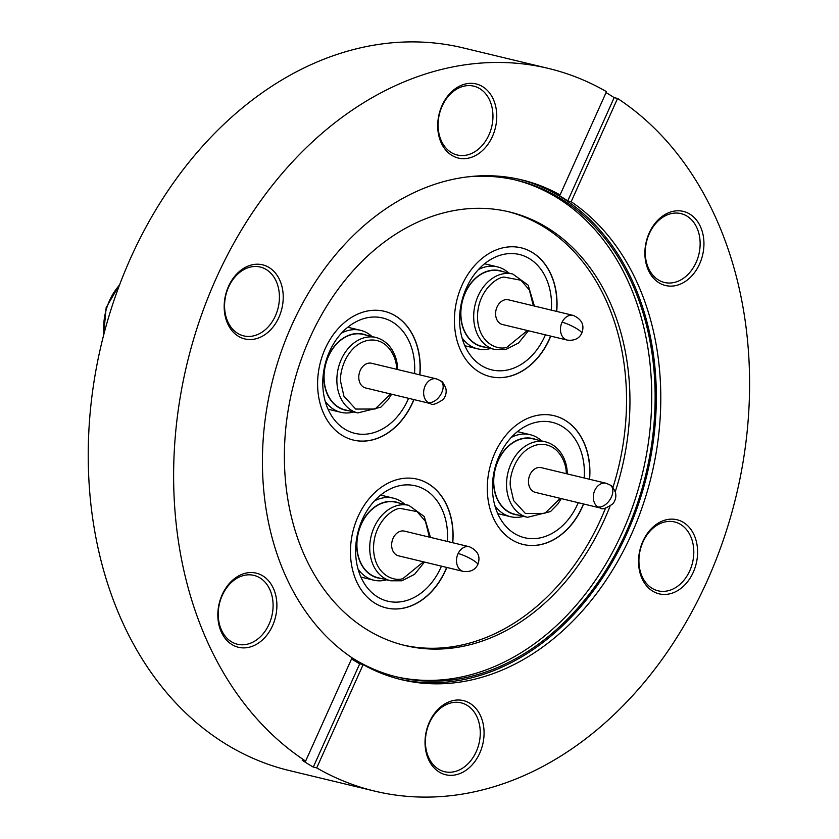 <?xml version="1.0" encoding="UTF-8"?>
<svg xmlns="http://www.w3.org/2000/svg" width="839" height="839" viewBox="0 0 839 839"><rect width="100%" height="100%" fill="white"/><g stroke="black" fill="none" stroke-linecap="round" stroke-linejoin="round"><path stroke-width="1.26" d="M578.26 502.687A59.328 45.086 -76.5 0 1 577.62 504.155A59.328 45.086 -76.5 0 1 524.532 537.715A59.328 45.086 -76.5 0 1 499.215 455.913A59.328 45.086 -76.5 0 1 552.293 422.353A59.328 45.086 -76.5 0 1 584.206 477.989M523.515 516.342A42.16 32.039 -76.5 0 1 510.5 516.688A42.16 32.039 -76.5 0 1 503.295 513.678A42.16 32.039 -76.5 0 1 494.853 505.602M518.02 515.02A39.045 29.669 -76.5 0 1 507.973 511.685A39.045 29.669 -76.5 0 1 497.024 462.929A39.045 29.669 -76.5 0 1 536.163 439.605M511.255 437.444A42.16 32.039 -76.5 0 1 530.227 434.696A42.16 32.039 -76.5 0 1 537.442 437.706A42.16 32.039 -76.5 0 1 541.658 440.926M514.706 514.223A38.783 29.47 -76.5 0 1 498.156 460.747A38.783 29.47 -76.5 0 1 532.859 438.807L545.665 441.891A38.783 29.47 -76.5 0 0 510.961 463.831A38.783 29.47 -76.5 0 0 506.578 486.421A38.783 29.47 -76.5 0 0 527.521 517.306L514.706 514.223M610.278 485.099C611.799 487.522 610.551 482.341 615.427 492.346C616.445 496.604 615.574 500.443 612.806 503.872C605.968 508.507 601.762 509.871 600.179 507.962L535.334 492.357A12.7 9.649 -76.5 0 1 529.902 474.843A12.7 9.649 -76.5 0 1 541.27 467.659L606.125 483.264A12.7 9.649 -76.5 0 0 594.757 490.448A12.7 9.649 -76.5 0 0 597.714 506.871A12.7 7.939 -55.9 0 0 610.498 498.827A12.7 7.939 -55.9 0 0 610.278 485.099L606.125 483.264M545.402 334.834A59.328 45.086 -76.5 0 1 491.675 369.863A59.328 45.086 -76.5 0 1 481.534 365.626A59.328 45.086 -76.5 0 1 463.726 294.72A59.328 45.086 -76.5 0 1 519.435 254.5A59.328 45.086 -76.5 0 1 529.577 258.737A59.328 45.086 -76.5 0 1 551.349 310.136M478.387 269.592A42.16 32.039 -76.5 0 1 497.37 266.844A42.16 32.039 -76.5 0 1 504.575 269.854A42.16 32.039 -76.5 0 1 508.801 273.074M490.647 348.489A42.16 32.039 -76.5 0 1 477.643 348.835A42.16 32.039 -76.5 0 1 470.438 345.825A42.16 32.039 -76.5 0 1 461.995 337.75M485.162 347.168A39.045 29.669 -76.5 0 1 465.121 292.79A39.045 29.669 -76.5 0 1 503.306 271.752M494.664 349.454L481.848 346.371A38.783 29.47 -76.5 0 1 475.22 343.602A38.783 29.47 -76.5 0 1 463.579 297.247A38.783 29.47 -76.5 0 1 499.992 270.955L512.807 274.038A38.783 29.47 -76.5 0 0 502.142 274.017A38.783 29.47 -76.5 0 0 474.601 307.064A38.783 29.47 -76.5 0 0 488.025 346.685A38.783 29.47 -76.5 0 0 494.664 349.454L505.823 349.475L518.523 343.015L528.444 330.755M567.321 340.11L502.467 324.504A12.7 9.649 -76.5 0 1 500.296 323.602A12.7 9.649 -76.5 0 1 496.489 308.416A12.7 9.649 -76.5 0 1 508.413 299.806L573.268 315.412C581.951 319.334 584.773 325.291 581.731 333.282C579.151 338.61 574.348 340.886 567.321 340.11A12.7 9.649 -76.5 0 1 565.15 339.208A12.7 9.649 -76.5 0 1 562.088 322.197A12.7 9.649 -76.5 0 1 573.268 315.412M408.583 398.305A59.328 45.086 -76.5 0 1 407.943 399.773A59.328 45.086 -76.5 0 1 354.855 433.333A59.328 45.086 -76.5 0 1 329.538 351.531A59.328 45.086 -76.5 0 1 382.615 317.971A59.328 45.086 -76.5 0 1 414.529 373.607M353.838 411.959A42.16 32.039 -76.5 0 1 340.823 412.306A42.16 32.039 -76.5 0 1 333.618 409.296A42.16 32.039 -76.5 0 1 325.175 401.22M348.342 410.638A39.045 29.669 -76.5 0 1 338.295 407.303A39.045 29.669 -76.5 0 1 327.346 358.536A39.045 29.669 -76.5 0 1 366.486 335.212M341.578 333.062A42.16 32.039 -76.5 0 1 360.55 330.314A42.16 32.039 -76.5 0 1 367.755 333.324A42.16 32.039 -76.5 0 1 371.981 336.533M345.028 409.841A38.783 29.47 -76.5 0 1 328.479 356.365A38.783 29.47 -76.5 0 1 363.182 334.415L375.987 337.498A38.783 29.47 -76.5 0 0 341.284 359.449A38.783 29.47 -76.5 0 0 336.9 382.039A38.783 29.47 -76.5 0 0 357.844 412.924L345.028 409.841M440.601 380.717C442.122 383.14 440.874 377.949 445.75 387.964C446.768 392.212 445.897 396.06 443.128 399.49C436.29 404.115 432.085 405.478 430.501 403.58L365.647 387.975A12.7 9.649 -76.5 0 1 360.225 370.46A12.7 9.649 -76.5 0 1 371.593 363.277L436.448 378.871A12.7 9.649 -76.5 0 0 425.079 386.066A12.7 9.649 -76.5 0 0 428.037 402.479A12.7 7.939 -55.9 0 0 440.821 394.445A12.7 7.939 -55.9 0 0 440.601 380.707L436.448 378.871M441.44 566.157A59.328 45.086 -76.5 0 1 387.723 601.185A59.328 45.086 -76.5 0 1 377.581 596.949A59.328 45.086 -76.5 0 1 359.774 526.043A59.328 45.086 -76.5 0 1 415.473 485.823A59.328 45.086 -76.5 0 1 425.614 490.06A59.328 45.086 -76.5 0 1 447.386 541.459M386.695 579.812A42.16 32.039 -76.5 0 1 373.68 580.158A42.16 32.039 -76.5 0 1 366.475 577.148A42.16 32.039 -76.5 0 1 358.033 569.073M374.435 500.914A42.16 32.039 -76.5 0 1 393.407 498.167A42.16 32.039 -76.5 0 1 400.623 501.177A42.16 32.039 -76.5 0 1 404.838 504.386M381.2 578.491A39.045 29.669 -76.5 0 1 361.158 524.113A39.045 29.669 -76.5 0 1 399.343 503.064M390.701 580.777L377.886 577.693A38.783 29.47 -76.5 0 1 371.258 574.925A38.783 29.47 -76.5 0 1 359.616 528.57A38.783 29.47 -76.5 0 1 396.039 502.278L408.845 505.351A38.783 29.47 -76.5 0 0 398.179 505.34A38.783 29.47 -76.5 0 0 370.639 538.376A38.783 29.47 -76.5 0 0 384.073 578.008A38.783 29.47 -76.5 0 0 390.701 580.777L401.86 580.798L414.56 574.337L424.482 562.078M458.125 553.52A12.7 9.649 -76.5 0 0 461.188 570.52A12.7 9.649 -76.5 0 0 463.359 571.432L398.515 555.827A12.7 9.649 -76.5 0 1 396.344 554.915A12.7 9.649 -76.5 0 1 392.526 539.739A12.7 9.649 -76.5 0 1 404.45 531.129L469.305 546.724A12.7 9.649 -76.5 0 0 458.125 553.52A12.7 2.265 -154.2 0 1 471.119 559.026A12.7 2.265 -154.2 0 1 477.769 564.605C480.81 556.614 477.989 550.657 469.305 546.724M419.899 374.897A66.218 50.319 103.5 0 0 384.398 311.311A66.218 50.319 103.5 0 0 325.154 348.772A66.218 50.319 103.5 0 0 353.418 440.076A66.218 50.319 103.5 0 0 412.673 402.615A66.218 50.319 103.5 0 0 413.952 399.595M353.334 440.056A66.218 50.319 103.5 0 0 412.494 402.573A66.218 50.319 103.5 0 0 413.784 399.553M419.731 374.855A66.218 50.319 103.5 0 0 384.314 311.29M556.718 311.426A66.218 50.319 103.5 0 0 521.218 247.841A66.218 50.319 103.5 0 0 461.964 285.302A66.218 50.319 103.5 0 0 490.238 376.606A66.218 50.319 103.5 0 0 549.482 339.145A66.218 50.319 103.5 0 0 550.772 336.124M490.154 376.585A66.218 50.319 103.5 0 0 549.314 339.103A66.218 50.319 103.5 0 0 550.604 336.093M556.54 311.384A66.218 50.319 103.5 0 0 521.134 247.82M589.576 479.279A66.218 50.319 103.5 0 0 554.076 415.693A66.218 50.319 103.5 0 0 494.832 453.154A66.218 50.319 103.5 0 0 523.096 544.459A66.218 50.319 103.5 0 0 582.35 506.997A66.218 50.319 103.5 0 0 583.629 503.977M523.012 544.438A66.218 50.319 103.5 0 0 582.172 506.955A66.218 50.319 103.5 0 0 583.462 503.945M589.408 479.237A66.218 50.319 103.5 0 0 553.992 415.672M609.995 506.316A222.985 169.447 -76.5 0 1 604.52 519.362A222.985 169.447 -76.5 0 1 404.996 645.506A222.985 169.447 -76.5 0 1 309.811 338.054A222.985 169.447 -76.5 0 1 509.325 211.91A222.985 169.447 -76.5 0 1 615.249 491.727M515.23 179.934A255.465 194.134 -76.5 0 1 622.601 531.748A255.465 194.134 -76.5 0 1 395.714 676.664M571.16 201.738L617.567 98.457A371.635 282.418 103.5 0 1 707.193 580.861A371.635 282.418 103.5 0 1 374.666 791.104A371.635 282.418 103.5 0 1 316.712 767.905L363.13 664.624A257.038 195.33 103.5 0 0 401.472 679.684A257.038 195.33 103.5 0 0 631.463 534.275A257.038 195.33 103.5 0 0 571.16 201.738L567.741 200.92A257.038 195.33 103.5 0 0 556.666 194.103L560.085 194.931A257.038 195.33 103.5 0 0 521.732 179.871A257.038 195.33 103.5 0 0 291.752 325.28A257.038 195.33 103.5 0 0 352.055 657.807A255.465 194.134 103.5 0 0 397.403 677.083A255.465 194.134 103.5 0 0 625.988 532.566A255.465 194.134 103.5 0 0 516.929 180.322A255.465 194.134 103.5 0 0 467.805 176.861M452.756 542.749A66.218 50.319 103.5 0 0 417.256 479.163A66.218 50.319 103.5 0 0 358.012 516.625A66.218 50.319 103.5 0 0 386.276 607.929A66.218 50.319 103.5 0 0 445.53 570.468A66.218 50.319 103.5 0 0 446.809 567.447M386.192 607.908A66.218 50.319 103.5 0 0 445.352 570.426A66.218 50.319 103.5 0 0 446.642 567.405M452.588 542.707A66.218 50.319 103.5 0 0 417.172 479.142M222.178 594.725A38.112 28.956 -76.5 0 1 262.796 575.879A38.112 28.956 -76.5 0 1 272.549 625.705A38.112 28.956 -76.5 0 1 231.931 644.551A38.112 28.956 -76.5 0 1 222.178 594.725M269.057 624.195A35.406 26.911 103.5 0 0 253.944 575.386A35.406 26.911 103.5 0 0 222.262 595.407A35.406 26.911 103.5 0 0 237.374 644.226A35.406 26.911 103.5 0 0 269.057 624.195M228.523 286.382A38.112 28.956 -76.5 0 1 269.13 267.547A38.112 28.956 -76.5 0 1 278.884 317.373A38.112 28.956 -76.5 0 1 238.276 336.208A38.112 28.956 -76.5 0 1 228.523 286.382M275.391 315.863A35.406 26.911 103.5 0 0 260.279 267.043A35.406 26.911 103.5 0 0 228.596 287.074A35.406 26.911 103.5 0 0 243.709 335.883A35.406 26.911 103.5 0 0 275.391 315.863M442.048 105.504A38.112 28.956 -76.5 0 1 482.656 86.658A38.112 28.956 -76.5 0 1 492.42 136.484A38.112 28.956 -76.5 0 1 451.802 155.33A38.112 28.956 -76.5 0 1 442.048 105.504M488.917 134.974A35.406 26.911 103.5 0 0 473.804 86.155A35.406 26.911 103.5 0 0 442.122 106.186A35.406 26.911 103.5 0 0 457.245 155.005A35.406 26.911 103.5 0 0 488.917 134.974M649.229 232.959A38.112 28.956 -76.5 0 1 689.847 214.123A38.112 28.956 -76.5 0 1 699.6 263.949A38.112 28.956 -76.5 0 1 658.982 282.785A38.112 28.956 -76.5 0 1 649.229 232.959M696.108 262.439A35.406 26.911 103.5 0 0 680.995 213.62A35.406 26.911 103.5 0 0 649.313 233.651A35.406 26.911 103.5 0 0 664.425 282.47A35.406 26.911 103.5 0 0 696.108 262.439M642.894 541.302A38.112 28.956 -76.5 0 1 683.502 522.466A38.112 28.956 -76.5 0 1 693.255 572.292A38.112 28.956 -76.5 0 1 652.648 591.128A38.112 28.956 -76.5 0 1 642.894 541.302M689.763 570.782A35.406 26.911 103.5 0 0 674.65 521.963A35.406 26.911 103.5 0 0 642.968 541.994A35.406 26.911 103.5 0 0 658.08 590.813A35.406 26.911 103.5 0 0 689.763 570.782M429.369 722.18A38.112 28.956 -76.5 0 1 469.976 703.344A38.112 28.956 -76.5 0 1 479.73 753.17A38.112 28.956 -76.5 0 1 439.122 772.006A38.112 28.956 -76.5 0 1 429.369 722.18M476.237 751.66A35.406 26.911 103.5 0 0 461.125 702.841A35.406 26.911 103.5 0 0 429.442 722.872A35.406 26.911 103.5 0 0 444.555 771.691A35.406 26.911 103.5 0 0 476.237 751.66M403.297 645.076A222.985 169.447 103.5 0 0 601.102 518.533A222.985 169.447 103.5 0 0 605.548 508.088M612.931 487.511A222.985 169.447 103.5 0 0 507.616 211.512M399.259 679.129A257.038 195.33 103.5 0 0 627.016 533.205A257.038 195.33 103.5 0 0 519.509 179.357M560.085 194.931L606.492 91.65A371.635 282.418 103.5 0 0 548.549 68.452A371.635 282.418 103.5 0 0 216.022 278.695A371.635 282.418 103.5 0 0 305.637 761.088L302.218 760.27A371.635 282.418 103.5 0 0 313.293 767.077L359.711 663.796L363.13 664.624M548.549 68.452L463.138 47.896A371.635 282.418 103.5 0 0 130.611 258.139A371.635 282.418 103.5 0 0 289.256 770.548L374.666 791.104M316.712 767.905L313.293 767.077M606.073 92.584A371.635 282.418 -76.5 0 1 614.158 97.639L617.567 98.457M352.055 657.807L305.637 761.088M359.711 663.796A257.038 195.33 -76.5 0 1 351.562 658.909M567.741 200.92L614.158 97.639M560.284 498.366L544.752 513.405L525.371 513.447L513.625 500.61L510.374 486.358C508.822 476.342 516.163 450.092 536.813 444.911C557.505 440.695 566.912 463.138 566.22 473.657L566.231 473.657M527.427 330.514L506.924 347.252C498.817 350.513 478.996 344.389 477.517 318.505C476.804 292.444 495.723 277.51 503.956 277.059L521.009 280.268L529.378 290.042L533.363 305.805M562.088 322.197A12.7 2.265 25.8 0 1 575.082 327.703A12.7 2.265 25.8 0 1 581.731 333.282M390.607 393.973L375.075 409.023L355.694 409.065L343.948 396.228L340.697 381.965C339.145 371.96 346.486 345.71 367.136 340.529C387.828 336.313 397.235 358.756 396.543 369.275L396.543 369.275M423.464 561.826L402.972 578.564C394.865 581.836 375.043 575.711 373.554 549.828C372.841 523.767 391.771 508.833 399.993 508.382L417.046 511.591L425.425 521.365L429.411 537.128M119.432 285.218A51.085 38.825 103.5 0 0 109.51 300.635A51.085 38.825 103.5 0 0 103.973 333.786M600.179 507.962A12.7 9.649 -76.5 0 1 597.714 506.871M430.501 403.58A12.7 9.649 -76.5 0 1 428.037 402.479M567.248 473.909L567.216 473.133C567.174 461.093 560.295 445.771 545.665 441.891M534.38 306.057L528.171 285.166L512.807 274.038M397.571 369.517L397.539 368.751C397.497 356.711 390.617 341.389 375.987 337.498M463.359 571.432C470.385 572.208 475.189 569.933 477.769 564.605M103.585 335.296L106.165 307.598L119.883 284.033M510.5 516.688L497.716 513.615M497.37 266.844L484.585 263.771M340.823 412.306L328.039 409.222M373.68 580.158L360.896 577.075M430.428 537.369L424.209 516.488L408.845 505.351M393.407 498.167L380.623 495.094M391.624 394.225L388.079 399.742L380.854 407.167L357.844 412.924M360.55 330.314L347.766 327.241M477.643 348.835L464.858 345.762M561.301 498.607L557.767 504.134L550.531 511.549L527.521 517.306M530.227 434.696L517.443 431.624"/></g></svg>
